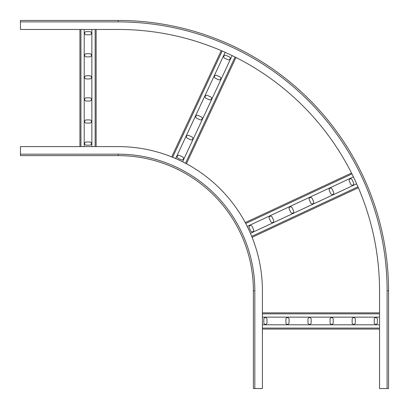 <?xml version="1.0" encoding="UTF-8"?>
<svg xmlns="http://www.w3.org/2000/svg" width="409" height="409" viewBox="0 0 409 409"><rect width="100%" height="100%" fill="white"/><g stroke="black" fill="none" stroke-linecap="round" stroke-linejoin="round"><path stroke-width="0.61" d="M118.221 155.614A135.164 135.164 0 0 1 253.386 290.779L253.386 388.55L262.394 388.55L262.394 290.779A144.178 144.178 0 0 0 118.221 146.606L20.45 146.606L20.45 155.614L118.221 155.614L118.221 154.173L20.45 154.173M262.394 317.139L379.537 317.139M262.394 312.859L379.537 312.859L262.394 312.859M262.394 329.076L379.537 329.076M262.394 324.797L379.537 324.797M289.066 322.767L289.066 319.163A1.575 1.575 0 0 0 287.491 317.589A1.575 1.575 0 0 0 285.917 319.163L285.917 322.767A1.575 1.575 0 0 0 287.491 324.347A1.575 1.575 0 0 0 289.066 322.767M266.99 322.767L266.99 319.163A1.575 1.575 0 0 0 265.415 317.589A1.575 1.575 0 0 0 263.836 319.163L263.836 322.767A1.575 1.575 0 0 0 265.415 324.347A1.575 1.575 0 0 0 266.99 322.767M307.992 322.767A1.575 1.575 0 0 0 309.567 324.347A1.575 1.575 0 0 0 311.147 322.767L311.147 319.163A1.575 1.575 0 0 0 309.567 317.589A1.575 1.575 0 0 0 307.992 319.163L307.992 322.767M330.068 322.767A1.575 1.575 0 0 0 331.648 324.347A1.575 1.575 0 0 0 333.223 322.767L333.223 319.163A1.575 1.575 0 0 0 331.648 317.589A1.575 1.575 0 0 0 330.068 319.163L330.068 322.767M352.144 322.767A1.575 1.575 0 0 0 353.724 324.347A1.575 1.575 0 0 0 355.298 322.767L355.298 319.163A1.575 1.575 0 0 0 353.724 317.589A1.575 1.575 0 0 0 352.144 319.163L352.144 322.767M374.225 322.767A1.575 1.575 0 0 0 375.799 324.347A1.575 1.575 0 0 0 377.374 322.767L377.374 319.163A1.575 1.575 0 0 0 375.799 317.589A1.575 1.575 0 0 0 374.225 319.163L374.225 322.767M84.203 146.606L84.203 29.463M79.924 146.606L79.924 29.463L79.924 146.606M96.141 146.606L96.141 29.463L96.141 146.606M91.861 146.606L91.861 29.463M89.837 119.934L86.233 119.934A1.575 1.575 0 0 0 84.653 121.509A1.575 1.575 0 0 0 86.233 123.083L89.837 123.083A1.575 1.575 0 0 0 91.412 121.509A1.575 1.575 0 0 0 89.837 119.934M89.837 142.01L86.233 142.01A1.575 1.575 0 0 0 84.653 143.585A1.575 1.575 0 0 0 86.233 145.164L89.837 145.164A1.575 1.575 0 0 0 91.412 143.585A1.575 1.575 0 0 0 89.837 142.01M89.837 101.008A1.575 1.575 0 0 0 91.412 99.433A1.575 1.575 0 0 0 89.837 97.853L86.233 97.853A1.575 1.575 0 0 0 84.653 99.433A1.575 1.575 0 0 0 86.233 101.008L89.837 101.008M89.837 78.932A1.575 1.575 0 0 0 91.412 77.352A1.575 1.575 0 0 0 89.837 75.777L86.233 75.777A1.575 1.575 0 0 0 84.653 77.352A1.575 1.575 0 0 0 86.233 78.932L89.837 78.932M89.837 56.856A1.575 1.575 0 0 0 91.412 55.276A1.575 1.575 0 0 0 89.837 53.702L86.233 53.702A1.575 1.575 0 0 0 84.653 55.276A1.575 1.575 0 0 0 86.233 56.856L89.837 56.856M89.837 34.775A1.575 1.575 0 0 0 91.412 33.201A1.575 1.575 0 0 0 89.837 31.626L86.233 31.626A1.575 1.575 0 0 0 84.653 33.201A1.575 1.575 0 0 0 86.233 34.775L89.837 34.775M387.108 388.55L388.55 388.55L388.55 290.779A270.329 270.329 0 0 0 118.221 20.45L20.45 20.45L20.45 29.463L118.221 29.463A261.32 261.32 0 0 1 379.537 290.779L379.537 388.55L387.108 388.55L387.108 290.779A268.887 268.887 0 0 0 118.221 21.892L20.45 21.892M387.108 290.779L388.55 290.779A270.329 270.329 0 0 0 118.221 20.45A270.329 270.329 0 0 1 388.55 290.779A270.329 270.329 0 0 0 118.221 20.45L20.45 20.45M247.225 226.402L353.412 176.882M245.252 222.593L351.515 173.043L245.252 222.593M252.108 237.297L358.371 187.746M250.461 233.34L356.648 183.825M273.601 220.313L272.082 217.046A1.575 1.575 0 0 0 269.986 216.284A1.575 1.575 0 0 0 269.219 218.38L270.743 221.647A1.575 1.575 0 0 0 272.839 222.409A1.575 1.575 0 0 0 273.601 220.313M253.595 229.643L252.072 226.376A1.575 1.575 0 0 0 249.976 225.615A1.575 1.575 0 0 0 249.214 227.711L250.737 230.978A1.575 1.575 0 0 0 252.834 231.739A1.575 1.575 0 0 0 253.595 229.643M290.753 212.317A1.575 1.575 0 0 0 292.849 213.079A1.575 1.575 0 0 0 293.611 210.983L292.087 207.716A1.575 1.575 0 0 0 289.991 206.954A1.575 1.575 0 0 0 289.229 209.05L290.753 212.317M310.763 202.987A1.575 1.575 0 0 0 312.859 203.748A1.575 1.575 0 0 0 313.621 201.652L312.098 198.385A1.575 1.575 0 0 0 310.002 197.624A1.575 1.575 0 0 0 309.24 199.72L310.763 202.987M330.769 193.656A1.575 1.575 0 0 0 332.865 194.418A1.575 1.575 0 0 0 333.626 192.322L332.103 189.055A1.575 1.575 0 0 0 330.012 188.293A1.575 1.575 0 0 0 329.245 190.389L330.769 193.656M350.779 184.326A1.575 1.575 0 0 0 352.875 185.088A1.575 1.575 0 0 0 353.637 182.992L352.113 179.725A1.575 1.575 0 0 0 350.017 178.963A1.575 1.575 0 0 0 349.255 181.059L350.779 184.326M175.66 158.539L225.175 52.352M171.703 156.892L221.254 50.629L171.703 156.892M186.407 163.748L235.957 57.485L186.407 163.748M182.598 161.775L232.118 55.588M191.954 136.918L188.687 135.399A1.575 1.575 0 0 0 186.591 136.161A1.575 1.575 0 0 0 187.353 138.257L190.62 139.781A1.575 1.575 0 0 0 192.716 139.014A1.575 1.575 0 0 0 191.954 136.918M182.624 156.928L179.357 155.405A1.575 1.575 0 0 0 177.261 156.166A1.575 1.575 0 0 0 178.022 158.263L181.289 159.786A1.575 1.575 0 0 0 183.385 159.024A1.575 1.575 0 0 0 182.624 156.928M199.95 119.771A1.575 1.575 0 0 0 202.046 119.009A1.575 1.575 0 0 0 201.284 116.913L198.017 115.389A1.575 1.575 0 0 0 195.921 116.151A1.575 1.575 0 0 0 196.683 118.247L199.95 119.771M209.28 99.76A1.575 1.575 0 0 0 211.376 98.998A1.575 1.575 0 0 0 210.615 96.902L207.348 95.379A1.575 1.575 0 0 0 205.252 96.141A1.575 1.575 0 0 0 206.013 98.237L209.28 99.76M218.611 79.755A1.575 1.575 0 0 0 220.707 78.988A1.575 1.575 0 0 0 219.945 76.897L216.678 75.374A1.575 1.575 0 0 0 214.582 76.135A1.575 1.575 0 0 0 215.344 78.231L218.611 79.755M227.941 59.745A1.575 1.575 0 0 0 230.037 58.983A1.575 1.575 0 0 0 229.275 56.887L226.008 55.363A1.575 1.575 0 0 0 223.912 56.125A1.575 1.575 0 0 0 224.674 58.221L227.941 59.745M253.386 290.779L254.827 290.779A136.606 136.606 0 0 0 118.221 154.173M254.827 388.55L254.827 290.779M262.394 313.846L379.537 313.846M262.394 328.084L379.537 328.084M80.916 146.606L80.916 29.463M95.154 146.606L95.154 29.463M118.221 20.45A270.329 270.329 0 0 1 388.55 290.779A270.329 270.329 0 0 0 118.221 20.45L118.221 21.892M245.722 223.472L351.96 173.932M251.734 236.376L357.977 186.836M172.624 157.266L222.164 51.023M185.528 163.278L235.068 57.04"/></g></svg>
